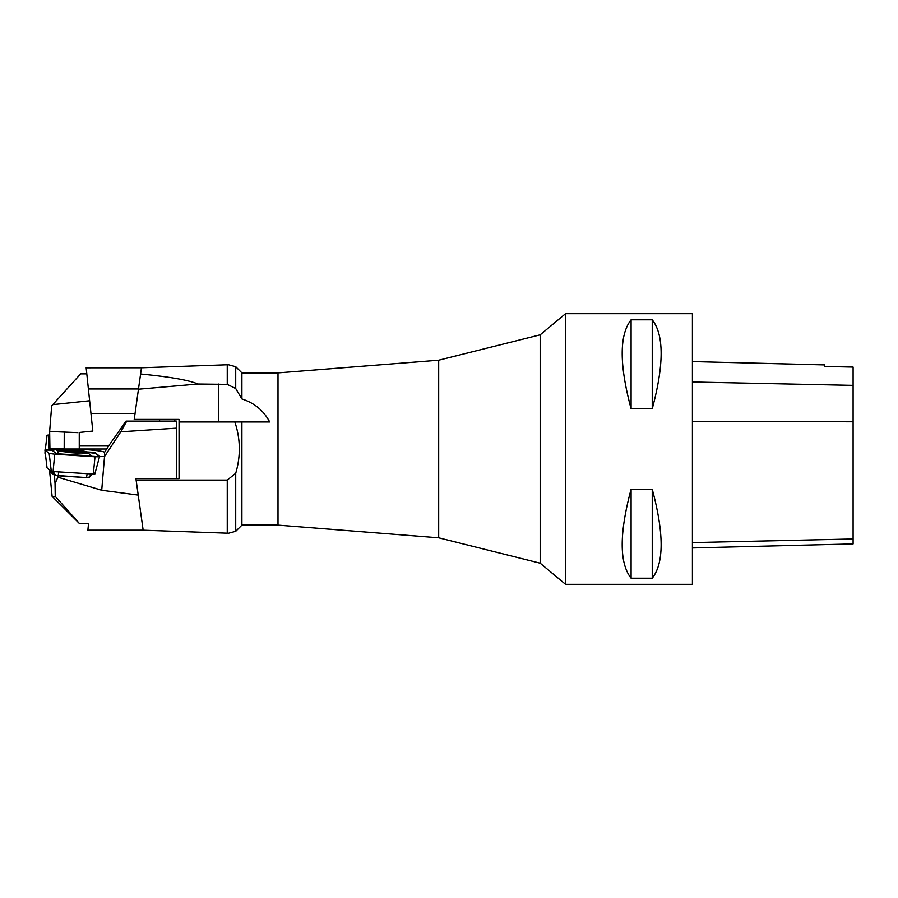 <?xml version="1.0" encoding="UTF-8"?>
<svg xmlns="http://www.w3.org/2000/svg" width="898" height="898" viewBox="0 0 898 898"><rect width="100%" height="100%" fill="white"/><g stroke="black" fill="none" stroke-linecap="round" stroke-linejoin="round"><path stroke-width="1.35" d="M77.722 432.623L49.648 431.467L49.94 449.943M49.648 431.467L51.669 405.862L80.663 373.86L86.803 373.86M64.185 449L64.241 431.736M141.469 367.765L140.593 374.006C169.879 376.812 188.984 380.146 197.919 384.018L227.25 384.366L227.25 364.768L141.469 367.765L86.163 367.81L92.808 431.04L79.248 432.466L79.248 449L64.241 449M174.818 421.095L174.818 419.4M159.597 421.095L159.597 419.4M138.494 388.957L88.386 388.957M135.048 413.484L90.967 413.484M106.727 449L79.248 449M49.278 449.898L48.492 435.047L47.044 435.193L45.293 449.842L47.055 435.193M48.492 435.047L49.648 434.958M44.922 453.164L45.091 451.559M50.052 449.954L50.165 448.237L51.882 450.066M51.186 471.214L51.197 472.674L49.648 471.428L49.648 469.98M140.593 374.006L134.217 419.4L179.05 419.4L179.05 478.6L135.912 478.6L138.225 495.067L101.721 490.252L57.865 477.175L57.977 475.772L88.969 477.781L92.225 474.077M57.865 477.175L55.047 483.618L54.452 475.289L57.977 475.772M99.442 456.633L104.527 456.543L101.721 490.252M50.165 448.237L65.936 449.09L106.458 449L79.641 449M49.648 471.428L52.118 496.358L55.238 496.358L55.047 483.618M54.452 475.289L51.197 472.674L52.488 472.752M138.225 495.067L143.164 530.19L87.858 530.19L88.532 523.714L79.608 523.714L55.238 496.358M176.513 478.6L176.513 428.155L120.803 431.792L126.753 421.095L126.057 421.095L106.458 449M126.753 421.095L176.513 421.095L176.513 428.155M104.527 456.543L120.803 431.792M104.617 456.554L104.617 452.222C102.406 451.088 94.088 450.066 79.664 449.168M51.904 449.64L54.542 449.808M86.679 451.896L94.829 452.424L94.672 453.086M99.555 456.218L94.829 452.424M79.608 523.714L52.118 496.358M61.85 451.447A14.009 1.078 -175.8 0 1 82.751 452.985M52.612 472.943L51.613 471.383L55.609 475.345L88.969 477.781M94.997 456.779L54.733 454.175L49.166 453.411L44.9 449.965L47.044 467.88L51.298 471.304L53.072 471.54L94.784 474.133L99.521 456.734L94.997 456.779L93.336 474.155M87.69 452.817A15.423 1.179 4.2 0 0 87.723 452.738L87.398 452.48A15.423 1.179 4.2 0 0 72.289 450.437L69.191 450.235A15.423 1.179 4.2 0 0 56.956 450.504L56.147 449.045L52.679 450.706L56.406 453.692L91.753 455.982L88.599 453.434L81.134 452.951A16.49 1.257 4.2 0 0 87.813 452.805L88.599 453.434M44.9 449.965L53.757 450.19L44.922 450.01L49.166 453.411L54.733 454.175L99.521 456.734M95.255 453.277L99.498 456.678L95.255 453.277L87.252 452.368L95.255 453.277M58.381 450.919A14.57 1.111 -175.8 0 1 57.887 450.684A14.57 1.111 -175.8 0 1 57.82 450.594A14.57 1.111 -175.8 0 1 72.424 450.504A14.57 1.111 -175.8 0 1 86.859 452.727A14.57 1.111 -175.8 0 1 86.41 452.929M79.226 453.108A14.57 1.111 -175.8 0 1 68.82 452.446M56.956 450.504L57.281 450.762A15.423 1.179 4.2 0 0 57.865 450.964M70.605 452.671A15.423 1.179 4.2 0 0 72.401 452.805L75.488 453.007A15.423 1.179 4.2 0 0 77.284 453.097M72.289 450.437L78.036 450.47A16.49 1.257 -175.8 0 1 86.287 451.582L87.398 452.48M81.134 452.951L76.15 453.052M56.933 449.685A16.49 1.257 -175.8 0 1 63.601 449.528L69.191 450.235M58.449 450.897A16.49 1.257 4.2 0 0 66.699 452.02L58.449 450.897M66.699 452.02L71.75 452.76M91.652 474.043L88.599 477.478M56.147 449.045L63.601 449.528M78.036 450.47L86.287 451.582M56.406 453.692L59.234 451.537M136.126 480.082L227.25 480.082L227.25 533.176C228.99 533.232 228.99 533.232 227.25 533.176L143.152 530.19M227.25 480.082L235.714 473.257C240.787 456.072 240.507 438.987 234.849 421.97L241.899 421.97L241.899 525.117L235.714 531.313L228.563 533.221M235.714 473.257L235.714 531.313M241.899 525.117L277.998 525.117L277.998 372.883L438.684 360.199L438.684 537.801L540.181 563.169L565.549 584.317L565.549 313.683L540.181 334.831L540.181 563.169M277.998 372.883L241.899 372.883L241.899 398.948C254.437 402.978 263.698 410.655 269.692 421.97L241.899 421.97M241.899 372.883L235.714 366.687L235.714 388.531L241.899 398.948M227.25 384.366L235.714 388.531M197.919 384.018L138.46 389.204M179.05 421.97L234.849 421.97M565.549 584.317L692.414 584.317L692.414 313.683L565.549 313.683M631.092 489.219L652.24 489.219C664.093 533.401 664.093 563.068 652.24 578.2L631.092 578.2C619.238 563.068 619.238 533.401 631.092 489.219L631.092 578.2M631.092 319.8L652.24 319.8C664.093 334.932 664.093 364.599 652.24 408.781L631.092 408.781C619.238 364.599 619.238 334.932 631.092 319.8L631.092 408.781M692.414 547.948L853.1 543.907L853.1 367.069L824.768 366.474L824.768 364.902L692.414 361.58M652.24 578.2L652.24 489.219M652.24 408.781L652.24 319.8M89.632 400.755L52.791 404.628M79.248 445.98L108.703 445.98M44.934 453.131L45.102 451.672M108.535 446.216L104.617 452.222M44.922 450.01L47.055 467.892M49.166 453.411L51.298 471.304M99.476 456.779L94.784 474.122M54.733 454.175L53.072 471.54M59.223 451.043A14.2 1.089 -175.8 0 1 72.356 451.335A14.2 1.089 -175.8 0 1 85.4 452.962M87.151 473.751L86.534 477.523M58.774 471.91L58.157 475.682M53.162 471.551L55.609 475.345M218.798 384.018L218.798 421.97M853.1 538.98L692.414 542.594M853.1 421.768L692.414 421.521M853.1 385.365L692.414 381.987M235.714 366.687L228.373 364.723M438.684 360.199L540.181 334.831M277.998 525.117L438.684 537.801"/></g></svg>
